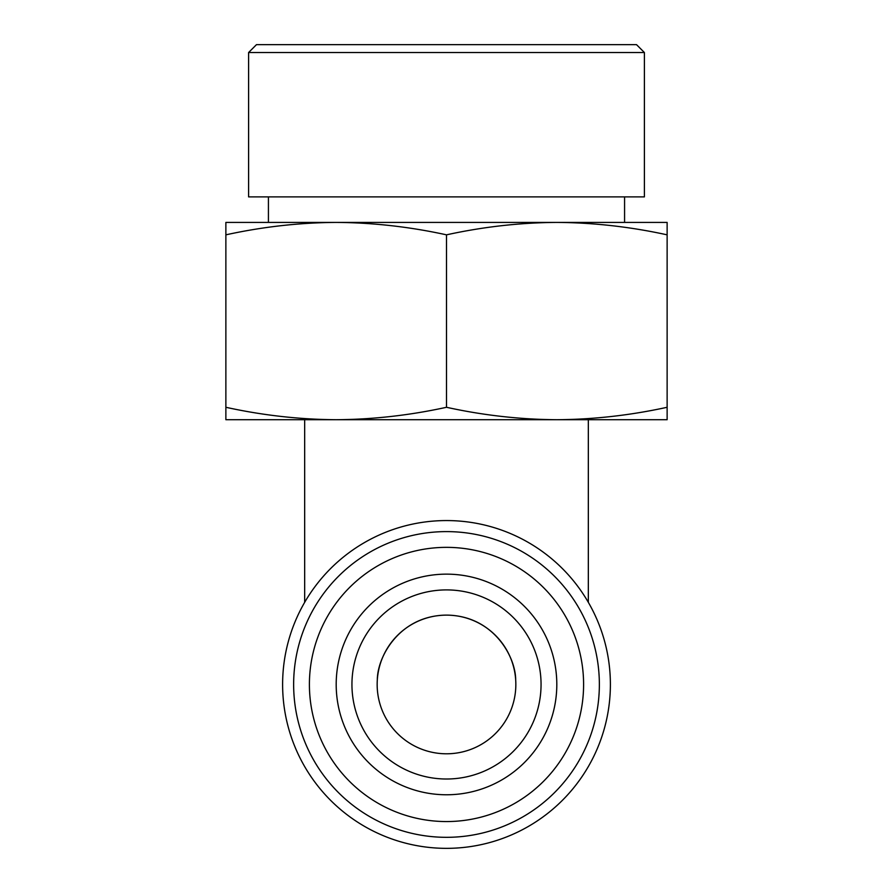 <?xml version="1.0" encoding="UTF-8"?>
<svg xmlns="http://www.w3.org/2000/svg" width="893" height="893" viewBox="0 0 893 893"><rect width="100%" height="100%" fill="white"/><g stroke="black" fill="none" stroke-linecap="round" stroke-linejoin="round"><path stroke-width="1.34" d="M351.942 684.462A94.558 94.558 0 0 0 446.5 779.009A94.558 94.558 0 0 0 541.058 684.462A94.558 94.558 0 0 0 446.5 589.905A94.558 94.558 0 0 0 351.942 684.462A94.558 94.558 0 0 1 446.5 589.905A94.558 94.558 0 0 1 541.058 684.462A94.558 94.558 0 0 0 446.5 589.905A94.558 94.558 0 0 0 351.942 684.462M515.685 679.785C515.596 656.344 493.103 615.59 446.634 615.121C400.176 615.366 377.415 656.143 377.315 679.785C377.393 656.277 400.008 615.478 446.511 615.121C492.992 615.456 515.607 656.333 515.685 679.785M515.841 684.462A69.341 69.341 0 0 0 446.5 615.121A69.341 69.341 0 0 0 377.159 684.462A69.341 69.341 0 0 0 446.5 753.792A69.341 69.341 0 0 0 515.841 684.462M248.6 52.531L256.481 44.65L636.519 44.65L644.4 52.531L248.6 52.531L248.6 196.884L644.4 196.884L644.4 52.531M556.852 419.71L336.148 419.71M556.808 419.71C593.577 419.476 630.358 415.334 667.127 407.286L667.127 419.71L556.808 419.71C520.039 419.476 483.269 415.334 446.5 407.286C409.731 415.334 372.961 419.476 336.192 419.71L225.873 419.71L225.873 234.837C262.642 226.789 299.423 222.647 336.192 222.413L225.873 222.413L225.873 234.837M599.359 684.462A152.859 152.859 0 0 1 446.5 837.321A152.859 152.859 0 0 1 293.641 684.462A152.859 152.859 0 0 1 446.5 531.603A152.859 152.859 0 0 1 599.359 684.462A152.859 152.859 0 0 1 446.5 837.321A152.859 152.859 0 0 1 293.641 684.462M282.612 684.462A163.888 163.888 0 0 0 446.5 848.35A163.888 163.888 0 0 0 610.388 684.462A163.888 163.888 0 0 0 446.5 520.563A163.888 163.888 0 0 0 282.612 684.462M588.331 602.328L588.331 419.71M304.669 602.328L304.669 419.71M336.192 419.71C299.423 419.476 262.642 415.334 225.873 407.286M667.127 222.413L336.192 222.413C372.961 222.647 409.731 226.789 446.5 234.837C483.269 226.789 520.039 222.647 556.808 222.413C593.577 222.647 630.358 226.789 667.127 234.837L667.127 222.413M446.5 407.286L446.5 234.837M667.127 407.286L667.127 234.837M556.808 684.462A110.308 110.308 0 0 1 446.5 794.77A110.308 110.308 0 0 1 336.192 684.462A110.308 110.308 0 0 1 446.5 574.143A110.308 110.308 0 0 1 556.808 684.462M583.598 684.462A137.098 137.098 0 0 1 446.5 821.56A137.098 137.098 0 0 1 309.402 684.462A137.098 137.098 0 0 1 446.5 547.353A137.098 137.098 0 0 1 583.598 684.462M624.575 196.884L624.575 222.413M268.425 196.884L268.425 222.413"/></g></svg>
